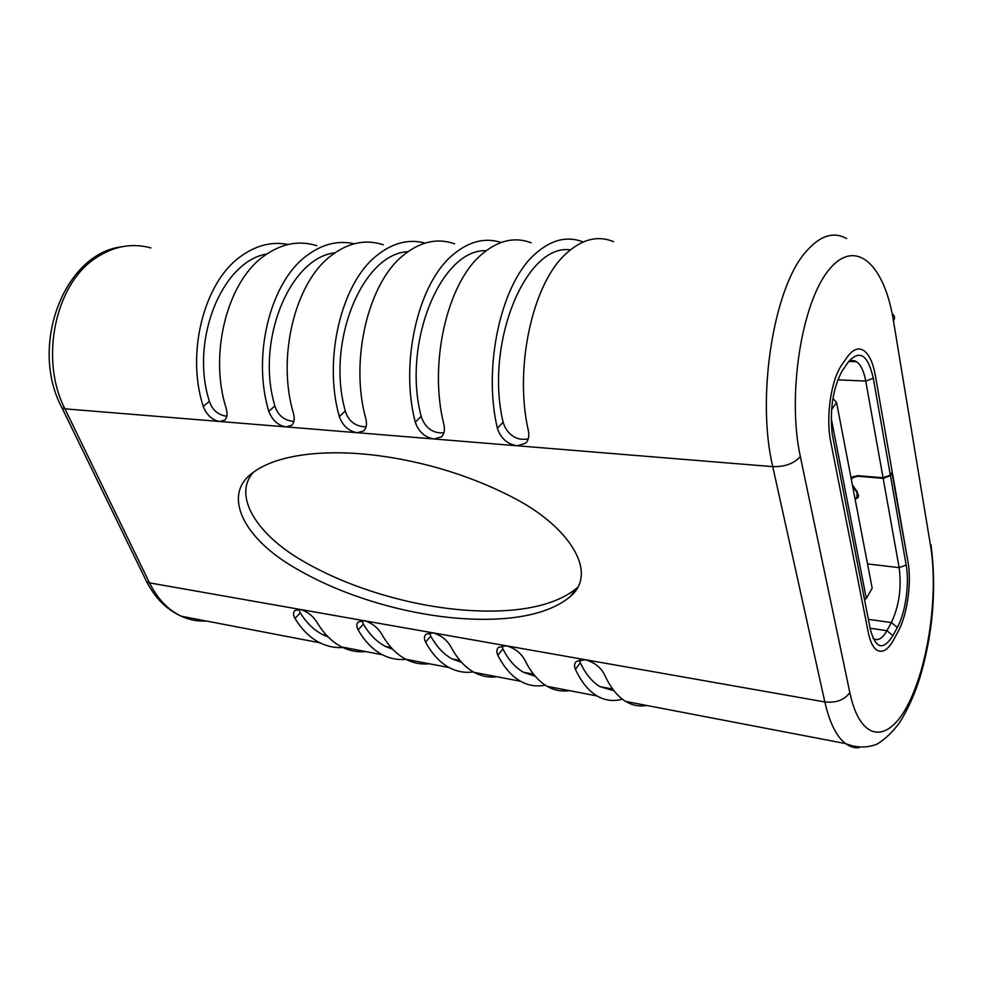 <?xml version="1.0" encoding="UTF-8"?>
<svg xmlns="http://www.w3.org/2000/svg" width="983" height="983" viewBox="0 0 983 983"><rect width="100%" height="100%" fill="white"/><g stroke="black" fill="none" stroke-linecap="round" stroke-linejoin="round"><path stroke-width="1.47" d="M831.569 409.702L836.57 402.428L832.92 398.422M864.499 599.581L866.306 598.426L831.225 418.365M836.57 402.428L872.179 588.215L866.306 598.426M855.112 499.192L857.594 497.976L857.545 492.213L852.359 484.816M851.376 479.667L852.482 477.849L857.668 476.251L883.164 478.365L899.15 567.633L906.179 565.028L890.438 475.674L883.164 478.365M891.888 472.516L907.973 561.821C911.819 582.6 907.248 615.137 898.106 631.602L893.707 639.749C887.932 650.058 882.206 653.449 876.529 649.91C872.83 647.146 870.09 641.383 868.308 632.634L830.746 441.76C825.511 416.952 831.176 379.082 842.247 364.201L847.457 356.78C852.851 349.407 858.196 347.282 863.492 350.39C869.033 354.163 872.978 362.469 875.312 375.309L892.232 471.951L890.34 475.072L873.297 378.308C867.977 354.728 859.683 349.26 848.403 361.904L842.062 371.082C832.957 388.199 829.677 409.198 832.232 434.068L870.274 629.108C875.583 648.854 883.127 651.016 892.92 635.596L897.344 627.449C905.54 612.778 909.631 583.607 906.179 565.028M890.438 475.674L892.343 472.553M872.99 638.176L873.432 638.52C877.88 641.285 882.365 638.667 886.912 630.668L891.36 622.558C899.138 605.995 901.73 587.687 899.15 567.633L867.51 563.91M852.63 486.229L856.967 492.397L857.004 497.521L854.989 498.565M873.297 378.308L865.74 381.072L883.053 477.75L857.557 475.649L851.892 477.394L851.131 478.389M837.823 379.843L865.74 381.072C863.885 371.095 860.776 364.632 856.439 361.695C853.834 360.11 851.131 360.22 848.317 362.027M883.053 477.75L890.34 475.072M613.638 241.695C597.541 235.023 581.432 239.25 565.299 254.364C532.196 284.751 514.084 368.49 528.35 430.591C529.456 436.169 528.498 440.421 525.475 443.333L517.107 445.766C507.302 444.181 500.74 438.357 497.386 428.293C482.764 367.052 500.888 284.579 534.396 254.609C550.615 239.803 566.859 235.588 583.152 241.965M545.233 685.139C536.681 686.92 528.473 685.63 520.572 681.268C511.688 676.243 504.107 667.568 497.853 655.256C496.304 651.95 496.526 649.308 498.528 647.342L506.331 645.782C514.797 648.202 520.99 652.995 524.91 660.171C531.053 672.605 538.512 681.342 547.273 686.392C554.301 690.361 561.637 691.762 569.255 690.607M622.337 699.122C613.552 701.69 605.123 700.621 597.037 695.939C588.547 690.865 581.334 681.993 575.411 669.337C574.011 666.093 574.318 663.476 576.345 661.461L585.18 659.691C594.248 662.247 600.687 667.224 604.496 674.621C610.296 687.4 617.361 696.345 625.692 701.432C632.388 705.425 639.392 706.765 646.679 705.45M344.136 647.441C335.768 648.178 327.683 646.63 319.905 642.796C310.223 637.918 301.916 629.796 294.986 618.43C293.069 615.002 293.032 612.372 294.888 610.541L300.417 609.472C307.36 611.537 312.913 615.862 317.067 622.448C323.935 633.912 332.18 642.096 341.789 646.986C349.518 650.844 357.542 652.38 365.848 651.606M406.188 659.335C397.992 660.183 390.079 658.671 382.473 654.789C372.999 649.861 364.89 641.555 358.144 629.894C356.325 626.503 356.374 623.861 358.291 621.969L364.46 620.764C371.869 622.939 377.619 627.412 381.723 634.182C388.396 645.954 396.419 654.309 405.807 659.261C413.351 663.156 421.179 664.655 429.313 663.771M473.278 671.88C464.959 673.097 456.935 671.672 449.219 667.592C440.003 662.603 432.139 654.125 425.614 642.145C423.919 638.79 424.054 636.136 426.008 634.207L432.95 632.843C440.851 635.129 446.81 639.761 450.841 646.728C457.267 658.819 465.045 667.371 474.15 672.372C481.461 676.304 489.067 677.766 496.968 676.746M316.784 245.689C298.488 239.987 280.548 243.686 262.965 256.76C226.901 283.055 208.998 354.507 226.127 408.191C227.712 413.732 227.245 417.714 224.726 420.122L219.75 421.486C212.316 420.196 206.811 415.207 203.235 406.483C185.959 353.462 203.813 282.92 239.999 256.944C255.531 245.443 271.566 241.277 288.105 244.46M383.333 244.792C365.418 238.881 347.773 242.69 330.411 256.219C294.789 283.436 276.776 357.615 293.401 413.167C294.888 418.746 294.31 422.801 291.656 425.344L286.041 426.892C278.103 425.553 272.365 420.368 268.814 411.349C251.992 356.485 269.981 283.301 305.774 256.416C321.49 244.276 337.624 240.049 354.187 243.759M454.625 243.833C437.177 237.689 419.938 241.634 402.87 255.654C367.875 283.841 349.776 360.958 365.774 418.537C367.151 424.128 366.45 428.256 363.673 430.923L357.284 432.717C348.793 431.291 342.809 425.909 339.307 416.583C323.063 359.729 341.138 283.694 376.378 255.863C392.266 242.961 408.486 238.697 425.025 243.071M531.189 242.801C514.342 236.412 497.595 240.479 480.945 255.027C446.774 284.284 428.637 364.57 443.861 424.324C445.115 429.927 444.279 434.117 441.379 436.907L434.081 438.983C424.975 437.484 418.709 431.893 415.281 422.211C399.749 363.243 417.886 284.124 452.377 255.261C468.436 241.486 484.68 237.222 501.133 242.457M577.758 587.17L576.96 587.932C542.038 617.299 471.459 612.778 432.803 606.265C398.226 600.625 347.577 587.232 301.904 560.457C255.936 533.818 232.43 494.965 253.639 472.024M425.909 614.228C464.64 620.924 535.354 625.802 570.238 596.57C598.88 572.905 569.39 526.065 512.069 497.054C455.682 467.969 399.749 457.39 365.418 454.22C328.383 450.619 276.776 452.671 250.69 474.384C223.866 495.579 242.715 536.03 289.85 564.82C336.518 593.695 390.104 608.256 425.909 614.228M614.006 690.754L599.974 686.638C592.258 682.067 585.696 674.105 580.265 662.739L579.429 659.814M328.101 636.898L322.989 634.76C314.191 630.361 306.622 623.075 300.282 612.876L298.881 609.325M868.308 632.634C870.09 641.383 872.83 647.146 876.529 649.91C882.206 653.449 887.932 650.058 893.707 639.749L898.106 631.602C907.248 615.137 911.819 582.6 907.973 561.821L875.312 375.309C872.978 362.469 869.033 354.163 863.492 350.39C858.196 347.282 852.851 349.407 847.457 356.78L842.247 364.201C831.176 379.082 825.511 416.952 830.746 441.76L868.308 632.634M266.725 254.019C222.023 261.392 189.78 340.413 209.367 401.297C212.279 410.034 218.091 415.035 226.827 416.3M334.92 252.815C289.764 257.693 255.285 341.347 274.896 405.954C277.833 415.342 284.173 420.503 293.892 421.461M407.896 251.697C362.592 253.528 325.803 342.219 345.303 410.955C348.314 421.117 355.244 426.438 366.057 426.917M486.167 250.677C441.109 248.773 401.936 342.956 421.154 416.35C424.41 426.29 431.807 433.995 443.935 432.717M570.324 249.866C526.016 243.268 484.386 343.485 503.112 422.174C504.795 427.875 507.695 432.225 511.824 435.248C516.296 438.873 521.764 440.077 528.24 438.873M535.28 676.267L523.558 672.323C515.485 667.789 508.592 659.998 502.866 648.952L501.871 645.757M461.715 662.468L452.241 658.966C443.874 654.481 436.71 646.863 430.738 636.112L429.596 632.72M392.795 649.345L385.533 646.47C376.919 642.034 369.534 634.576 363.366 624.107L362.076 620.605M897.344 627.449L891.36 622.558L868.37 619.351M870.115 628.26L886.912 630.668L892.92 635.596M846.67 238.562C833.24 231.116 819.453 235.748 805.323 252.459C773.252 289.027 756.246 398.054 772.761 466.642C785.061 466.876 794.239 463.484 800.322 456.493L849.828 692.585C844.532 699.97 836.201 703.103 824.823 701.948L772.761 466.642L64.939 408.842L149.514 582.87C157.477 598.819 168.056 609.927 181.253 616.206C189.326 619.929 197.681 621.526 206.332 621.01M849.828 692.585C860.358 742.718 888.472 743.91 908.501 703.545C928.714 663.795 938.409 593.339 930.569 545.884L893.436 320.753C895.046 318.32 894.874 316.182 892.945 314.339M145.545 579.466L146.553 581.543L149.514 582.87L824.823 701.948C829.64 722.886 836.57 736.771 845.613 743.603C856.353 747.94 866.834 748.112 877.045 744.131C885.081 739.265 892.515 732.188 899.347 722.91C907.321 710.562 914.129 695.62 919.793 678.098C933.014 633.359 936.75 588.964 931.012 544.938M150.866 247.913C131.931 242.752 113.524 246.143 95.646 258.087C55.134 284.234 39.394 359.52 64.939 408.842L62.015 407.908L61.167 406.188M858.97 747.731C854.313 748.112 849.865 746.736 845.613 743.603L625.692 701.432M580.265 662.739L575.411 669.337M300.282 612.876L294.986 618.43M203.235 406.483L209.367 401.297M268.814 411.349L274.896 405.954M339.307 416.583L345.303 410.955M415.281 422.211L421.154 416.35M497.386 428.293L503.112 422.174M502.866 648.952L497.853 655.256M430.738 636.112L425.614 642.145M363.366 624.107L358.144 629.894M800.322 456.493C787.125 396.198 801.256 304.177 828.214 270.755C854.964 236.399 884.491 264.022 893.436 320.753M852.482 477.849L853.465 476.313M857.594 497.976L858.442 496.612M857.754 496.317L858.626 494.928M849.337 361.437L856.439 361.695M547.273 686.392L597.037 695.939M341.789 646.986L382.473 654.789M405.807 659.261L449.219 667.592M474.15 672.372L520.572 681.268M121.437 246.819C64.03 253.897 28.802 346.385 62.015 407.908L146.553 581.543C155.117 598.094 166.68 609.644 181.253 616.206L319.905 642.796M570.238 596.57L576.96 587.932M599.974 686.638L612.692 689.022M322.989 634.76L326.712 635.448M441.379 436.907L442.215 436.047M525.475 443.333L526.728 441.945M523.558 672.323L533.572 674.203M452.241 658.966L459.897 660.404M385.533 646.47L391.087 647.514"/></g></svg>

